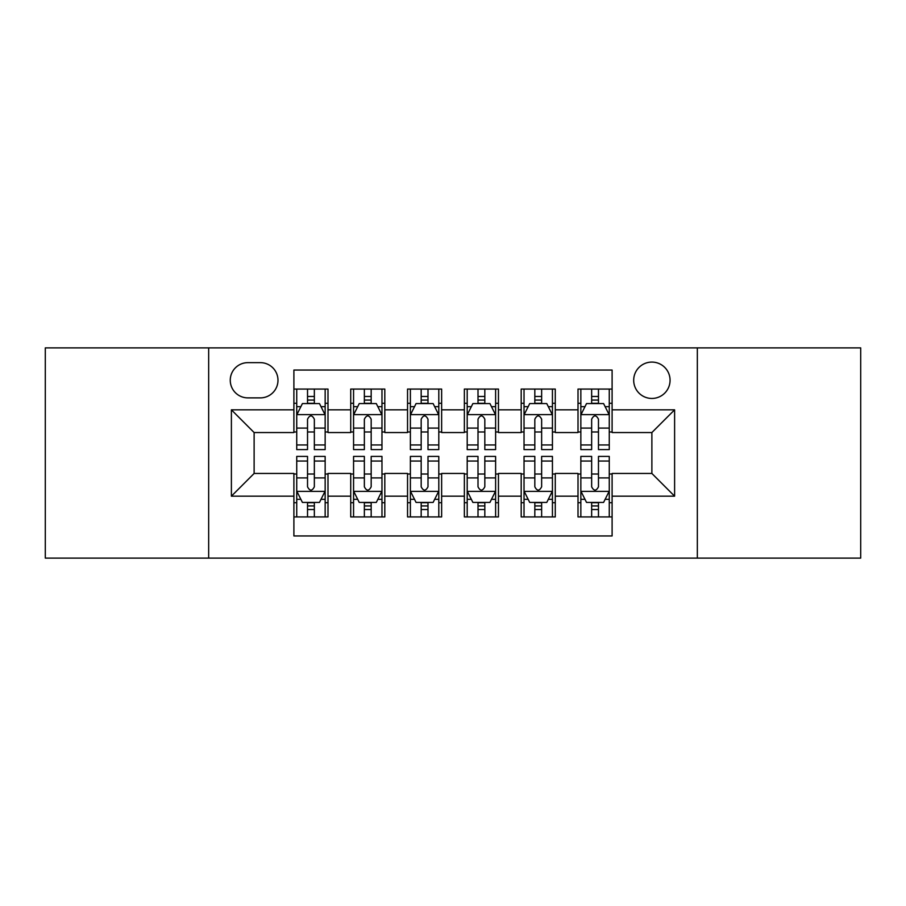 <?xml version="1.0" encoding="UTF-8"?>
<svg xmlns="http://www.w3.org/2000/svg" width="906" height="906" viewBox="0 0 906 906"><rect width="100%" height="100%" fill="white"/><g stroke="black" fill="none" stroke-linecap="round" stroke-linejoin="round"><path stroke-width="1.36" d="M651.878 362.083A18.188 18.188 0 0 0 633.69 380.271A18.188 18.188 0 0 0 651.878 398.447A18.188 18.188 0 0 0 670.066 380.271A18.188 18.188 0 0 0 651.878 362.083M697.337 558.119L860.7 558.119L860.7 347.881L697.337 347.881L697.337 558.119L208.663 558.119L208.663 347.881L45.3 347.881L45.3 558.119L208.663 558.119M612.105 389.07L578.005 389.07L578.005 409.818L555.276 409.818L555.276 432.547L578.005 432.547L578.005 409.818M555.276 409.818L555.276 389.07L521.188 389.07L521.188 409.818L498.459 409.818L498.459 432.547L521.188 432.547L521.188 409.818M498.459 409.818L498.459 389.07L464.359 389.07L464.359 409.818L441.641 409.818L441.641 432.547L464.359 432.547L464.359 409.818M441.641 409.818L441.641 389.07L407.541 389.07L407.541 409.818L384.812 409.818L384.812 432.547L407.541 432.547L407.541 409.818M384.812 409.818L384.812 389.07L350.724 389.07L350.724 432.547L327.995 432.547L327.995 389.07L293.895 389.07M293.895 516.93L327.995 516.93L327.995 473.453L350.724 473.453L350.724 516.93L384.812 516.93L384.812 473.453L407.541 473.453L407.541 496.182L384.812 496.182M407.541 496.182L407.541 516.93L441.641 516.93L441.641 473.453L464.359 473.453L464.359 496.182L441.641 496.182M464.359 496.182L464.359 516.93L498.459 516.93L498.459 473.453L521.188 473.453L521.188 496.182L498.459 496.182M521.188 496.182L521.188 516.93L555.276 516.93L555.276 473.453L578.005 473.453L578.005 496.182L555.276 496.182M247.87 397.881L260.373 397.881A17.61 17.61 0 0 0 277.983 380.271A17.61 17.61 0 0 0 260.373 362.649L247.87 362.649A17.61 17.61 0 0 0 230.26 380.271A17.61 17.61 0 0 0 247.87 397.881M697.337 347.881L208.663 347.881M612.105 409.818L612.105 370.044L293.895 370.044L293.895 432.547L254.122 432.547L254.122 473.453L293.895 473.453L293.895 535.956L612.105 535.956L612.105 473.453L651.878 473.453L651.878 432.547L612.105 432.547L612.105 409.818L674.608 409.818L674.608 496.182L612.105 496.182M293.895 496.182L231.392 496.182L231.392 409.818L293.895 409.818M578.005 496.182L578.005 516.93L612.105 516.93M293.895 403.283L296.738 403.283M307.53 403.283L314.348 403.283M325.152 403.283L327.995 403.283M293.895 431.981L296.738 431.981M307.53 431.981L314.348 431.981M325.152 431.981L327.995 431.981M293.895 474.019L296.738 474.019M307.53 474.019L314.348 474.019M325.152 474.019L327.995 474.019M293.895 502.717L296.738 502.717M307.53 502.717L314.348 502.717M325.152 502.717L327.995 502.717M350.724 431.981L353.567 431.981M364.359 431.981L371.177 431.981M381.97 431.981L384.812 431.981M350.724 403.283L353.567 403.283M364.359 403.283L371.177 403.283M381.97 403.283L384.812 403.283M350.724 474.019L353.567 474.019M364.359 474.019L371.177 474.019M381.97 474.019L384.812 474.019M350.724 502.717L353.567 502.717M364.359 502.717L371.177 502.717M381.97 502.717L384.812 502.717M407.541 474.019L410.384 474.019M421.177 474.019L427.994 474.019M438.798 474.019L441.641 474.019M407.541 502.717L410.384 502.717M421.177 502.717L427.994 502.717M438.798 502.717L441.641 502.717M407.541 403.283L410.384 403.283M421.177 403.283L427.994 403.283M438.798 403.283L441.641 403.283M407.541 431.981L410.384 431.981M421.177 431.981L427.994 431.981M438.798 431.981L441.641 431.981M464.359 474.019L467.202 474.019M478.006 474.019L484.823 474.019M495.616 474.019L498.459 474.019M464.359 502.717L467.202 502.717M478.006 502.717L484.823 502.717M495.616 502.717L498.459 502.717M464.359 403.283L467.202 403.283M478.006 403.283L484.823 403.283M495.616 403.283L498.459 403.283M464.359 431.981L467.202 431.981M478.006 431.981L484.823 431.981M495.616 431.981L498.459 431.981M521.188 474.019L524.03 474.019M534.823 474.019L541.641 474.019M552.434 474.019L555.276 474.019M521.188 502.717L524.03 502.717M534.823 502.717L541.641 502.717M552.434 502.717L555.276 502.717M521.188 403.283L524.03 403.283M534.823 403.283L541.641 403.283M552.434 403.283L555.276 403.283M521.188 431.981L524.03 431.981M534.823 431.981L541.641 431.981M552.434 431.981L555.276 431.981M578.005 474.019L580.848 474.019M591.652 474.019L598.47 474.019M609.262 474.019L612.105 474.019M578.005 502.717L580.848 502.717M591.652 502.717L598.47 502.717M609.262 502.717L612.105 502.717M578.005 403.283L580.848 403.283M591.652 403.283L598.47 403.283M609.262 403.283L612.105 403.283M578.005 431.981L580.848 431.981M591.652 431.981L598.47 431.981M609.262 431.981L612.105 431.981M254.122 432.547L231.392 409.818M254.122 473.453L231.392 496.182M674.608 409.818L651.878 432.547M674.608 496.182L651.878 473.453M314.348 396.466L307.53 396.466M325.152 444.959L314.348 444.959L314.348 449.591L325.152 449.591L325.152 414.925L319.467 403.566L302.423 403.566L296.738 414.925L296.738 449.591L307.53 449.591L307.53 444.959L296.738 444.959M296.738 414.925L296.738 389.07M325.152 414.925L325.152 389.07M307.53 403.566L307.53 389.07M314.348 389.07L314.348 403.566M314.348 444.959L314.348 419.195C312.083 414.812 309.807 414.812 307.53 419.195L307.53 444.959M307.53 509.534L314.348 509.534M296.738 461.041L307.53 461.041L307.53 456.409L296.738 456.409L296.738 491.075L302.423 502.434L319.467 502.434L325.152 491.075L325.152 456.409L314.348 456.409L314.348 461.041L325.152 461.041M325.152 491.075L325.152 516.93M296.738 491.075L296.738 516.93M314.348 502.434L314.348 516.93M307.53 516.93L307.53 502.434M307.53 461.041L307.53 486.805C309.807 491.188 312.083 491.188 314.348 486.805L314.348 461.041M371.177 396.466L364.359 396.466M381.97 444.959L371.177 444.959L371.177 449.591L381.97 449.591L381.97 414.925L376.284 403.566L359.24 403.566L353.567 414.925L353.567 449.591L364.359 449.591L364.359 444.959L353.567 444.959M353.567 414.925L353.567 389.07M381.97 414.925L381.97 389.07M364.359 403.566L364.359 389.07M371.177 389.07L371.177 403.566M371.177 444.959L371.177 419.195C368.901 414.812 366.636 414.812 364.359 419.195L364.359 444.959M427.994 396.466L421.177 396.466M438.798 444.959L427.994 444.959L427.994 449.591L438.798 449.591L438.798 414.925L433.113 403.566L416.069 403.566L410.384 414.925L410.384 449.591L421.177 449.591L421.177 444.959L410.384 444.959M410.384 414.925L410.384 389.07M438.798 414.925L438.798 389.07M421.177 403.566L421.177 389.07M427.994 389.07L427.994 403.566M427.994 444.959L427.994 419.195C425.729 414.812 423.453 414.812 421.177 419.195L421.177 444.959M484.823 396.466L478.006 396.466M495.616 444.959L484.823 444.959L484.823 449.591L495.616 449.591L495.616 414.925L489.931 403.566L472.887 403.566L467.202 414.925L467.202 449.591L478.006 449.591L478.006 444.959L467.202 444.959M467.202 414.925L467.202 389.07M495.616 414.925L495.616 389.07M478.006 403.566L478.006 389.07M484.823 389.07L484.823 403.566M484.823 444.959L484.823 419.195C482.547 414.812 480.282 414.812 478.006 419.195L478.006 444.959M541.641 396.466L534.823 396.466M552.434 444.959L541.641 444.959L541.641 449.591L552.434 449.591L552.434 414.925L546.76 403.566L529.716 403.566L524.03 414.925L524.03 449.591L534.823 449.591L534.823 444.959L524.03 444.959M524.03 414.925L524.03 389.07M552.434 414.925L552.434 389.07M534.823 403.566L534.823 389.07M541.641 389.07L541.641 403.566M541.641 444.959L541.641 419.195C539.376 414.812 537.099 414.812 534.823 419.195L534.823 444.959M364.359 509.534L371.177 509.534M353.567 461.041L364.359 461.041L364.359 456.409L353.567 456.409L353.567 491.075L359.24 502.434L376.284 502.434L381.97 491.075L381.97 456.409L371.177 456.409L371.177 461.041L381.97 461.041M381.97 491.075L381.97 516.93M353.567 491.075L353.567 516.93M371.177 502.434L371.177 516.93M364.359 516.93L364.359 502.434M364.359 461.041L364.359 486.805C366.624 491.188 368.901 491.188 371.177 486.805L371.177 461.041M421.177 509.534L427.994 509.534M410.384 461.041L421.177 461.041L421.177 456.409L410.384 456.409L410.384 491.075L416.069 502.434L433.113 502.434L438.798 491.075L438.798 456.409L427.994 456.409L427.994 461.041L438.798 461.041M438.798 491.075L438.798 516.93M410.384 491.075L410.384 516.93M427.994 502.434L427.994 516.93M421.177 516.93L421.177 502.434M421.177 461.041L421.177 486.805C423.453 491.188 425.718 491.188 427.994 486.805L427.994 461.041M478.006 509.534L484.823 509.534M467.202 461.041L478.006 461.041L478.006 456.409L467.202 456.409L467.202 491.075L472.887 502.434L489.931 502.434L495.616 491.075L495.616 456.409L484.823 456.409L484.823 461.041L495.616 461.041M495.616 491.075L495.616 516.93M467.202 491.075L467.202 516.93M484.823 502.434L484.823 516.93M478.006 516.93L478.006 502.434M478.006 461.041L478.006 486.805C480.271 491.188 482.547 491.188 484.823 486.805L484.823 461.041M534.823 509.534L541.641 509.534M524.03 461.041L534.823 461.041L534.823 456.409L524.03 456.409L524.03 491.075L529.716 502.434L546.76 502.434L552.434 491.075L552.434 456.409L541.641 456.409L541.641 461.041L552.434 461.041M552.434 491.075L552.434 516.93M524.03 491.075L524.03 516.93M541.641 502.434L541.641 516.93M534.823 516.93L534.823 502.434M534.823 461.041L534.823 486.805C537.099 491.188 539.364 491.188 541.641 486.805L541.641 461.041M598.47 396.466L591.652 396.466M609.262 444.959L598.47 444.959L598.47 449.591L609.262 449.591L609.262 414.925L603.577 403.566L586.533 403.566L580.848 414.925L580.848 449.591L591.652 449.591L591.652 444.959L580.848 444.959M580.848 414.925L580.848 389.07M609.262 414.925L609.262 389.07M591.652 403.566L591.652 389.07M598.47 389.07L598.47 403.566M598.47 444.959L598.47 419.195C596.193 414.812 593.917 414.812 591.652 419.195L591.652 444.959M591.652 509.534L598.47 509.534M580.848 461.041L591.652 461.041L591.652 456.409L580.848 456.409L580.848 491.075L586.533 502.434L603.577 502.434L609.262 491.075L609.262 456.409L598.47 456.409L598.47 461.041L609.262 461.041M609.262 491.075L609.262 516.93M580.848 491.075L580.848 516.93M598.47 502.434L598.47 516.93M591.652 516.93L591.652 502.434M591.652 461.041L591.652 486.805C593.917 491.188 596.193 491.188 598.47 486.805L598.47 461.041M350.724 496.182L327.995 496.182M350.724 409.818L327.995 409.818M325.005 414.642L296.885 414.642M296.738 406.692L300.86 406.692M321.03 406.692L325.152 406.692M307.53 428.096L296.738 428.096M325.152 428.096L314.348 428.096M314.348 400.078L307.53 400.078M296.885 491.358L325.005 491.358M325.152 499.308L321.03 499.308M300.86 499.308L296.738 499.308M314.348 477.904L325.152 477.904M296.738 477.904L307.53 477.904M307.53 505.922L314.348 505.922M381.834 414.642L353.702 414.642M353.567 406.692L357.677 406.692M377.859 406.692L381.97 406.692M364.359 428.096L353.567 428.096M381.97 428.096L371.177 428.096M371.177 400.078L364.359 400.078M438.651 414.642L410.52 414.642M410.384 406.692L414.506 406.692M434.676 406.692L438.798 406.692M421.177 428.096L410.384 428.096M438.798 428.096L427.994 428.096M427.994 400.078L421.177 400.078M495.48 414.642L467.349 414.642M467.202 406.692L471.324 406.692M491.494 406.692L495.616 406.692M478.006 428.096L467.202 428.096M495.616 428.096L484.823 428.096M484.823 400.078L478.006 400.078M552.298 414.642L524.166 414.642M524.03 406.692L528.141 406.692M548.323 406.692L552.434 406.692M534.823 428.096L524.03 428.096M552.434 428.096L541.641 428.096M541.641 400.078L534.823 400.078M353.702 491.358L381.834 491.358M381.97 499.308L377.859 499.308M357.677 499.308L353.567 499.308M371.177 477.904L381.97 477.904M353.567 477.904L364.359 477.904M364.359 505.922L371.177 505.922M410.52 491.358L438.651 491.358M438.798 499.308L434.676 499.308M414.506 499.308L410.384 499.308M427.994 477.904L438.798 477.904M410.384 477.904L421.177 477.904M421.177 505.922L427.994 505.922M467.349 491.358L495.48 491.358M495.616 499.308L491.494 499.308M471.324 499.308L467.202 499.308M484.823 477.904L495.616 477.904M467.202 477.904L478.006 477.904M478.006 505.922L484.823 505.922M524.166 491.358L552.298 491.358M552.434 499.308L548.323 499.308M528.141 499.308L524.03 499.308M541.641 477.904L552.434 477.904M524.03 477.904L534.823 477.904M534.823 505.922L541.641 505.922M609.115 414.642L580.995 414.642M580.848 406.692L584.97 406.692M605.14 406.692L609.262 406.692M591.652 428.096L580.848 428.096M609.262 428.096L598.47 428.096M598.47 400.078L591.652 400.078M580.995 491.358L609.115 491.358M609.262 499.308L605.14 499.308M584.97 499.308L580.848 499.308M598.47 477.904L609.262 477.904M580.848 477.904L591.652 477.904M591.652 505.922L598.47 505.922"/></g></svg>

